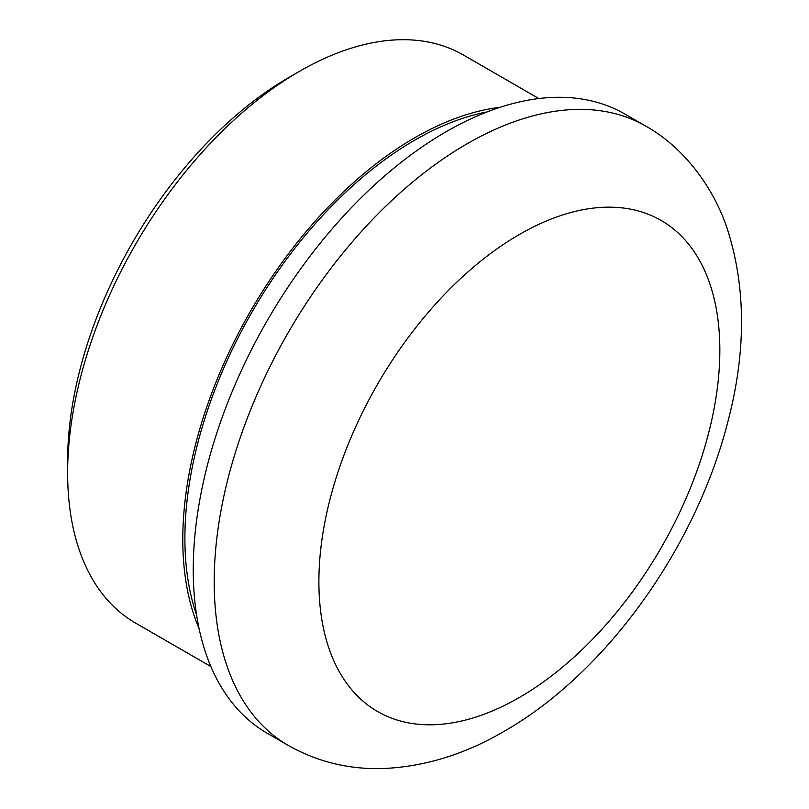 <?xml version="1.0" encoding="UTF-8"?>
<svg xmlns="http://www.w3.org/2000/svg" width="809" height="809" viewBox="0 0 809 809"><rect width="100%" height="100%" fill="white"/><g stroke="black" fill="none" stroke-linecap="round" stroke-linejoin="round"><path stroke-width="1.21" d="M67.632 472.941L67.632 460.847A313.134 180.791 -60 0 1 289.046 77.351A313.134 180.791 -60 0 1 289.056 77.34L299.522 71.303A327.938 189.336 120 0 0 67.632 472.941A327.938 189.336 120 0 0 135.558 623.061L210.886 666.555M288.247 745.413L267.314 733.318A357.548 206.426 -60 0 1 212.504 446.811A357.548 206.426 -60 0 1 446.083 131.746A357.548 206.426 -60 0 1 624.861 114.039L645.794 126.123A357.548 206.426 -60 0 0 467.026 143.83A357.548 206.426 -60 0 0 233.447 458.905A357.548 206.426 -60 0 0 288.247 745.413C317.209 761.754 348.537 769.46 382.252 768.55C423.845 766.952 464.447 754.554 504.037 731.366C605.476 673.594 694.344 549.422 726.917 425.332C746.232 354.008 746.394 288.621 727.392 229.19C714.458 189.478 685.294 148.158 645.794 126.123M196.627 615.153A324.975 187.627 -60 0 1 414.683 140.2A324.975 187.627 -60 0 1 487.18 111.895M199.095 628.644A327.938 189.336 -60 0 1 414.683 137.783A327.938 189.336 -60 0 1 500.093 107.304M538.814 98.546L463.486 55.063A327.938 189.336 120 0 0 299.522 71.303L289.046 77.351M519.368 697.479A283.524 163.691 -60 0 1 318.888 581.732A283.524 163.691 -60 0 1 519.368 234.489A283.524 163.691 -60 0 1 719.848 350.246A283.524 163.691 -60 0 1 519.368 697.479"/></g></svg>
